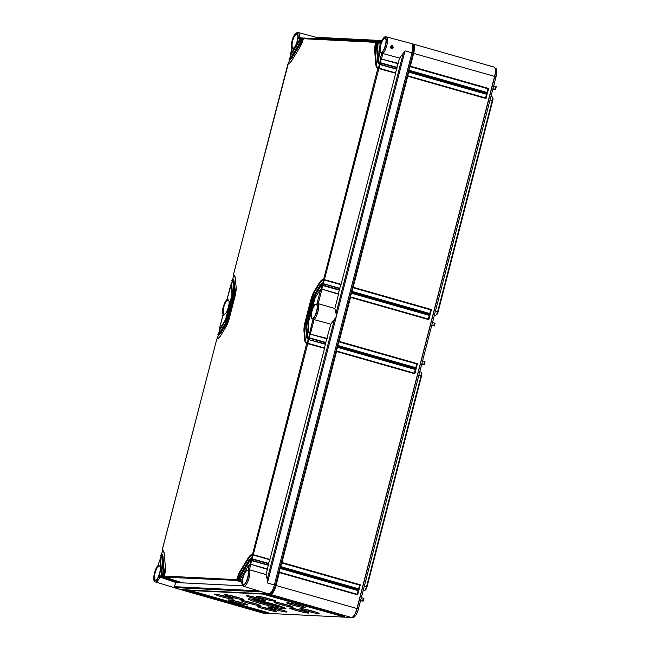 <?xml version="1.0" encoding="UTF-8"?>
<svg xmlns="http://www.w3.org/2000/svg" width="650" height="650" viewBox="0 0 650 650"><rect width="100%" height="100%" fill="white"/><g stroke="black" fill="none" stroke-linecap="round" stroke-linejoin="round"><path stroke-width="0.97" d="M363.114 590.769A2.754 0.894 105.9 0 1 363.447 590.363M420.761 372.027A3.811 1.235 105.9 0 1 420.859 372.044A3.811 1.235 105.9 0 1 421.07 372.182L421.541 372.718A3.421 1.105 105.9 0 1 421.541 375.936L366.974 586.95A3.421 1.105 105.9 0 1 365.137 590.176A3.421 1.105 105.9 0 1 364.983 590.2M491.936 96.785A3.811 1.235 105.9 0 1 492.042 96.801A3.811 1.235 105.9 0 1 492.253 96.947L492.724 97.484A3.421 1.105 105.9 0 1 492.724 100.693L438.157 311.716A3.421 1.105 105.9 0 1 436.321 314.941A3.421 1.105 105.9 0 1 436.166 314.957M495.316 68.185A8.791 2.844 105.9 0 1 495.527 68.218A8.791 2.844 105.9 0 1 496.031 76.814L358.418 608.944A8.791 2.844 105.9 0 1 353.308 617.289L352.341 617.24M412.019 43.932L412.88 43.972A9.498 3.079 105.9 0 1 413.116 44.013A9.498 3.079 105.9 0 1 413.66 53.3L410.337 66.146L488.621 88.441L487.914 88.774L486.972 92.438L408.931 70.216M412.376 44.558A8.791 2.844 105.9 0 1 412.539 44.59A8.791 2.844 105.9 0 1 413.043 53.186L494.739 76.448L357.118 608.579A8.791 2.844 105.9 0 1 353.892 615.696L353.494 616.184A9.498 3.079 105.9 0 1 351.463 617.5L263.364 613.153A9.498 3.079 105.9 0 1 263.128 613.113L182.187 590.062A9.498 3.079 105.9 0 1 181.61 589.664M493.821 67.023A9.498 3.079 105.9 0 1 494.057 67.064A9.498 3.079 105.9 0 1 495.3 69.339A9.498 3.079 105.9 0 1 494.601 76.351L356.98 608.481A9.498 3.079 105.9 0 1 353.494 616.184M495.3 69.339L495.389 69.964A8.791 2.844 105.9 0 1 494.739 76.448L496.031 76.814M351.674 291.306L351.967 291.842L352.625 287.633L353.153 287.259L431.446 309.554L430.259 314.137L351.967 291.842L351.731 292.76L430.016 315.055L428.829 319.646L350.545 297.351L339.154 341.388L417.446 363.683L416.26 368.266L337.967 345.971L337.732 346.889L416.016 369.184L414.83 373.774L336.546 351.479L281.97 562.494L360.262 584.789L359.076 589.379L280.784 567.084L280.548 568.003L358.841 590.298L357.654 594.88L279.362 572.585L276.039 585.431A9.498 3.079 105.9 0 1 270.522 594.449L266.118 594.23L344.402 616.525L343.931 615.94L344.402 616.525L342.834 616.452L342.672 615.875M342.834 616.452L264.542 594.157L342.517 616.436L262.657 594.059L190.287 590.492L268.58 612.788L188.394 590.395L266.687 612.69L266.216 612.097L266.687 612.69L265.119 612.609L264.956 612.04M265.119 612.609L186.826 590.322L182.423 590.102A9.498 3.079 105.9 0 1 182.187 590.062M220.569 596.472A9.864 0.699 -165.5 0 0 233.382 599.105A9.864 0.699 -165.5 0 0 227.102 596.798A9.864 0.699 -165.5 0 0 214.289 594.165A9.864 0.699 -165.5 0 0 220.569 596.472M230.953 596.984A9.864 0.699 -165.5 0 0 243.766 599.617A9.864 0.699 -165.5 0 0 237.486 597.309A9.864 0.699 -165.5 0 0 224.672 594.677A9.864 0.699 -165.5 0 0 230.953 596.984M252.663 598.057A9.864 0.699 -165.5 0 0 265.476 600.689A9.864 0.699 -165.5 0 0 259.196 598.382A9.864 0.699 -165.5 0 0 246.382 595.749A9.864 0.699 -165.5 0 0 252.663 598.057M263.047 598.569A9.864 0.699 -165.5 0 0 275.86 601.201A9.864 0.699 -165.5 0 0 269.579 598.894A9.864 0.699 -165.5 0 0 256.766 596.261A9.864 0.699 -165.5 0 0 263.047 598.569M234.788 602.266A9.864 0.699 -165.5 0 0 247.601 604.89A9.864 0.699 -165.5 0 0 241.321 602.582A9.864 0.699 -165.5 0 0 228.499 599.958A9.864 0.699 -165.5 0 0 234.788 602.266M247.374 602.883A9.864 0.699 -165.5 0 0 260.187 605.516A9.864 0.699 -165.5 0 0 253.906 603.208A9.864 0.699 -165.5 0 0 241.085 600.576A9.864 0.699 -165.5 0 0 247.374 602.883M280.41 604.516A9.864 0.699 -165.5 0 0 293.223 607.149A9.864 0.699 -165.5 0 0 286.942 604.841A9.864 0.699 -165.5 0 0 274.129 602.209A9.864 0.699 -165.5 0 0 280.41 604.516M292.996 605.134A9.864 0.699 -165.5 0 0 305.809 607.766A9.864 0.699 -165.5 0 0 299.528 605.459A9.864 0.699 -165.5 0 0 286.715 602.826A9.864 0.699 -165.5 0 0 292.996 605.134M263.794 608.782A9.864 0.699 -165.5 0 0 276.608 611.414A9.864 0.699 -165.5 0 0 270.327 609.107A9.864 0.699 -165.5 0 0 257.506 606.474A9.864 0.699 -165.5 0 0 263.794 608.782M274.17 609.294A9.864 0.699 -165.5 0 0 286.991 611.926A9.864 0.699 -165.5 0 0 280.711 609.619A9.864 0.699 -165.5 0 0 267.889 606.986A9.864 0.699 -165.5 0 0 274.17 609.294M295.888 610.366A9.864 0.699 -165.5 0 0 308.701 612.999A9.864 0.699 -165.5 0 0 302.421 610.691A9.864 0.699 -165.5 0 0 289.599 608.059A9.864 0.699 -165.5 0 0 295.888 610.366M306.264 610.878A9.864 0.699 -165.5 0 0 319.085 613.511A9.864 0.699 -165.5 0 0 312.804 611.203A9.864 0.699 -165.5 0 0 299.983 608.571A9.864 0.699 -165.5 0 0 306.264 610.878M260.739 603.541A19.362 1.373 -165.5 0 0 285.902 608.709A19.362 1.373 -165.5 0 0 273.569 604.175A19.362 1.373 -165.5 0 0 248.414 599.016A19.362 1.373 -165.5 0 0 260.739 603.541M188.224 590.184L187.403 589.956M186.826 590.322L186.851 589.794M274.357 585.008L275.429 585.317A8.791 2.844 105.9 0 1 270.327 593.653L269.856 593.629M265.826 593.694L266.118 594.23L265.826 593.694M264.542 594.157L264.566 593.637M264.225 594.141L263.941 593.604L264.225 594.141L342.477 616.419M262.657 594.059L262.681 593.539M190.287 590.492L189.995 589.948L190.287 590.492L268.531 612.771M188.711 590.411L188.736 589.891M188.394 590.395L188.11 589.859L188.394 590.395L266.646 612.682M495.462 89.489L492.863 89.091M363.139 601.136L360.531 600.779M493.699 85.857L496.186 86.702L495.479 89.44M492.976 88.644L494.934 89.245L495.657 86.458L496.186 86.702M492.253 96.947A3.811 1.235 105.9 0 1 492.253 100.531L437.677 311.545A3.811 1.235 105.9 0 1 435.63 315.144A3.811 1.235 105.9 0 1 435.459 315.169L434.403 315.112M421.07 372.182A3.811 1.235 105.9 0 1 421.07 375.773L366.494 586.788A3.811 1.235 105.9 0 1 364.447 590.379A3.811 1.235 105.9 0 1 364.284 590.403L363.277 590.143M363.22 590.354L364.284 590.403M360.628 600.397L362.602 600.925L363.326 598.138L363.862 598.349L363.155 601.096M361.343 597.61L363.862 598.349M432.502 322.481L435.061 323.269L434.322 325.918L433.769 325.748L434.306 325.951L431.698 325.601M431.795 325.219L433.769 325.748L434.468 323.05M425.076 361.871L424.377 364.553L421.712 364.187M422.532 361.034L425.019 361.879L424.336 364.52M424.377 364.553L423.792 364.333L424.491 361.636L425.019 361.879M421.826 363.773L423.792 364.333M358.418 608.944L275.429 585.317L413.043 53.186L411.97 52.877M350.252 296.814L350.545 297.351L350.252 296.814L351.731 292.76M337.675 345.434L337.967 345.971L337.675 345.434L339.154 341.388M336.253 350.943L336.546 351.479L336.253 350.943L337.732 346.889M280.499 566.548L280.784 567.084L281.442 562.876L281.97 562.494M279.069 572.049L279.362 572.585L280.02 568.376L280.548 568.003M488.621 88.441L487.435 93.031L409.151 70.736L408.858 70.2L410.337 66.146M408.907 71.654L487.199 93.949L486.013 98.532L407.721 76.237L408.858 70.2M353.153 287.259L407.721 76.237L407.436 75.701M352.625 287.633L430.731 309.879L429.788 313.544L351.748 291.322L429.796 313.552M431.446 309.554L430.731 309.879M408.387 72.036L486.493 94.274L485.542 97.947L486.013 98.532L485.542 97.947L407.501 75.725M357.183 594.295L357.654 594.88L357.183 594.295L279.142 572.065L357.191 594.295L358.126 590.622L280.02 568.376M358.605 588.786L359.076 589.379L358.605 588.786L280.564 566.564L358.613 588.786L359.556 585.114L281.442 562.876M409.809 66.528L487.914 88.774M358.841 590.298L358.126 590.622M360.262 584.789L359.556 585.114M487.435 93.031L486.972 92.438L487.435 93.031M487.199 93.949L486.493 94.274M337.204 347.271L415.309 369.517L414.367 373.181L414.83 373.774L414.359 373.181L336.326 350.959M351.203 293.142L429.309 315.38L428.358 319.053L350.317 296.831M338.626 341.77L416.739 364.008L415.789 367.681L337.748 345.459M430.259 314.137L429.788 313.552L430.259 314.137M430.016 315.055L429.309 315.38M428.829 319.646L428.358 319.053L428.829 319.646M417.446 363.683L416.739 364.008M415.789 367.681L416.26 368.266L415.789 367.681L337.724 345.451M416.016 369.184L415.309 369.517M265.939 594.027L265.119 593.791M190.109 590.281L189.288 590.046M264.054 593.929L263.234 593.694M267.004 612.706L266.849 612.129M268.58 612.788L268.109 612.194L268.58 612.788M340.941 616.354L340.787 615.786M342.517 616.436L342.046 615.842L342.517 616.436M228.004 597.058A6.045 0.431 -165.5 0 1 222.072 595.619A6.045 0.431 14.5 0 1 219.984 594.986M229.174 597.415A7.394 0.528 -165.5 0 1 221.626 595.595A7.394 0.528 14.5 0 1 218.79 594.726M238.387 597.569A6.045 0.431 -165.5 0 1 232.448 596.131A6.045 0.431 14.5 0 1 230.368 595.497M239.557 597.927A7.394 0.528 -165.5 0 1 232.009 596.107A7.394 0.528 14.5 0 1 229.166 595.238M260.098 598.642A6.045 0.431 -165.5 0 1 254.166 597.204A6.045 0.431 14.5 0 1 252.078 596.57M261.267 598.999A7.394 0.528 -165.5 0 1 253.719 597.179A7.394 0.528 14.5 0 1 250.884 596.31M270.481 599.154A6.045 0.431 -165.5 0 1 264.542 597.716A6.045 0.431 14.5 0 1 262.462 597.082M271.651 599.511A7.394 0.528 -165.5 0 1 264.103 597.691A7.394 0.528 14.5 0 1 261.259 596.822M242.222 602.851A6.045 0.431 -165.5 0 1 236.283 601.404A6.045 0.431 14.5 0 1 234.203 600.771M243.393 603.2A7.394 0.528 -165.5 0 1 235.844 601.388A7.394 0.528 14.5 0 1 233.001 600.511M254.808 603.468A6.045 0.431 -165.5 0 1 248.869 602.03A6.045 0.431 14.5 0 1 246.789 601.396M255.978 603.817A7.394 0.528 -165.5 0 1 248.43 602.006A7.394 0.528 14.5 0 1 245.586 601.136M287.844 605.101A6.045 0.431 -165.5 0 1 281.913 603.663A6.045 0.431 14.5 0 1 279.825 603.029M289.014 605.451A7.394 0.528 -165.5 0 1 281.466 603.639A7.394 0.528 14.5 0 1 278.631 602.769M300.43 605.719A6.045 0.431 -165.5 0 1 294.499 604.281A6.045 0.431 14.5 0 1 292.411 603.647M301.6 606.076A7.394 0.528 -165.5 0 1 294.052 604.264A7.394 0.528 14.5 0 1 291.216 603.387M271.229 609.367A6.045 0.431 -165.5 0 1 265.289 607.929A6.045 0.431 14.5 0 1 263.209 607.295M272.399 609.716A7.394 0.528 -165.5 0 1 264.842 607.904A7.394 0.528 14.5 0 1 262.007 607.035M281.613 609.879A6.045 0.431 -165.5 0 1 275.673 608.441A6.045 0.431 14.5 0 1 273.593 607.807M282.783 610.228A7.394 0.528 -165.5 0 1 275.226 608.416A7.394 0.528 14.5 0 1 272.391 607.547M303.322 610.951A6.045 0.431 -165.5 0 1 297.383 609.513A6.045 0.431 14.5 0 1 295.303 608.879M304.493 611.301A7.394 0.528 -165.5 0 1 296.936 609.489A7.394 0.528 14.5 0 1 294.101 608.619M313.706 611.463A6.045 0.431 -165.5 0 1 307.767 610.025A6.045 0.431 14.5 0 1 305.687 609.391M314.876 611.821A7.394 0.528 -165.5 0 1 307.32 610.001A7.394 0.528 14.5 0 1 304.484 609.131M283.368 607.319A16.892 1.194 -165.5 0 1 261.796 602.672A16.892 1.194 14.5 0 1 251.298 599.024M252.403 599.194A15.551 1.105 14.5 0 0 262.243 602.688A15.551 1.105 -165.5 0 0 282.327 606.929M278.354 605.605A12.066 0.853 -165.5 0 1 263.518 602.29A12.066 0.853 14.5 0 1 256.514 599.958M159.851 576.972A9.019 2.925 105.9 0 1 155.553 581.977L180.505 589.582A9.498 3.079 -74.1 0 0 180.749 589.623L268.848 593.978A9.498 3.079 -74.1 0 0 274.365 584.951L411.986 52.829A9.498 3.079 -74.1 0 0 411.426 43.534L386.206 36.847A9.019 2.925 105.9 0 1 387.083 44.159A9.019 2.925 105.9 0 1 382.907 53.552L399.604 58.102L405.023 50.854L336.213 316.916L336.042 313.276L334.848 308.482L338.544 294.214L321.466 289.071L319.906 290.054M180.749 589.623L173.859 587.527L175.931 582.538L159.835 576.972L161.817 576.696A0.569 0.536 -87.2 0 1 161.533 576.469L161.468 575.957A3.802 1.235 -74.1 0 0 161.663 573.804L160.582 560.788A3.802 1.235 -74.1 0 0 160.119 559.707L160.233 559.739M391.341 48.108L392.121 47.361L391.422 46.077M390.699 46.833L391.649 46.061L390.699 46.833L391.576 48.149L390.414 46.719C391.852 44.956 392.779 45.216 393.193 47.507C391.812 49.262 390.877 48.994 390.414 46.719M391.698 46.061L392.608 47.377L391.576 48.149M316.444 38.61L316.16 37.302L381.883 40.536M301.413 38.74L300.511 38.691L300.926 38.342A0.471 0.447 -87.2 0 1 301.048 38.358L300.974 38.342M302.534 37.936A0.951 0.894 92.8 0 0 301.941 38.017L301.47 38.618A7.979 2.584 105.9 0 1 299.398 43.615L291.696 56.201A7.979 2.584 105.9 0 1 289.388 58.362L289.104 59.467A9.124 2.958 -74.1 0 0 291.761 56.997L299.463 44.411A9.124 2.958 -74.1 0 0 301.852 38.634L302.323 38.033L302.811 38.439A0.471 0.447 -87.2 0 1 302.933 38.447L302.859 38.439M289.104 59.467L289.364 59.93A9.498 3.079 -74.1 0 0 292.134 57.354L299.837 44.769A9.498 3.079 -74.1 0 0 302.315 38.756L302.608 38.383A0.569 0.536 -87.2 0 1 302.957 38.334L303.461 38.447M231.953 280.451L231.953 280.451A7.979 2.584 105.9 0 1 233.098 282.783L233.756 290.713A7.979 2.584 105.9 0 1 233.123 296.205L227.427 318.224A7.979 2.584 105.9 0 1 225.241 323.635L220.553 331.297A7.979 2.584 105.9 0 1 218.246 333.458L217.961 334.563A9.124 2.958 -74.1 0 0 220.618 332.093L225.306 324.423A9.124 2.958 -74.1 0 0 227.809 318.24L233.496 296.221A9.124 2.958 -74.1 0 0 234.227 289.949L233.569 282.019A9.124 2.958 -74.1 0 0 232.237 279.354L232.196 280.914A7.597 2.462 105.9 0 1 232.253 280.93L233.123 283.034M232.814 279.118A9.498 3.079 105.9 0 1 232.854 279.126A9.498 3.079 105.9 0 1 234.154 281.889L234.812 289.819A9.498 3.079 105.9 0 1 234.057 296.351L228.361 318.37A9.498 3.079 105.9 0 1 225.761 324.813L221.073 332.475A9.498 3.079 105.9 0 1 218.303 335.051L217.368 338.658M233.854 275.462A13.301 4.306 -74.1 0 0 233.724 275.438L232.773 279.102A9.498 3.079 -74.1 0 0 232.684 279.086L231.896 280.459M233.496 275.34L233.626 275.405A13.301 4.306 105.9 0 1 233.813 275.446C234.268 276.258 234.447 274.178 235.406 279.086L235.463 279.207M304.419 38.025A0.951 0.894 92.8 0 0 303.834 38.106L303.363 38.708A13.682 4.428 105.9 0 1 299.731 47.572L292.029 60.158A13.682 4.428 105.9 0 1 287.966 63.871L233.374 274.942A13.682 4.428 105.9 0 1 235.438 278.956L236.096 286.886A13.682 4.428 105.9 0 1 235.007 296.294L229.312 318.313A13.682 4.428 105.9 0 1 225.574 327.592L220.878 335.262A13.682 4.428 105.9 0 1 216.824 338.967L162.232 550.038A13.682 4.428 105.9 0 1 164.296 554.052L165.376 567.076A13.682 4.428 105.9 0 1 164.393 576.071L164.482 576.802M233.374 274.942L233.626 275.405M162.232 550.038L162.484 550.509A13.301 4.306 105.9 0 1 162.662 550.542C163.126 551.354 163.304 549.274 164.263 554.182L164.32 554.312M218.026 334.896L218.213 335.026A9.498 3.079 -74.1 0 0 220.984 332.451L225.68 324.789A9.498 3.079 -74.1 0 0 228.28 318.346L233.976 296.327A9.498 3.079 -74.1 0 0 234.731 289.794L234.073 281.864A9.498 3.079 -74.1 0 0 232.773 279.102L232.237 279.354M217.961 334.563L218.213 335.026M232.302 280.946L231.343 284.627A3.802 1.235 105.9 0 1 231.814 285.716L232.472 293.646A3.802 1.235 105.9 0 1 232.172 296.254L226.476 318.281A3.802 1.235 105.9 0 1 225.436 320.856L220.748 328.518A3.802 1.235 105.9 0 1 219.732 329.534L218.806 333.109M322.66 283.522L323.602 279.874A13.301 4.306 -74.1 0 0 319.662 283.481L314.974 291.151A13.301 4.306 -74.1 0 0 311.334 300.17L305.638 322.189A13.301 4.306 -74.1 0 0 304.582 331.329L305.24 339.259A13.301 4.306 -74.1 0 0 307.011 343.111M307.239 343.151L308.181 339.487A9.498 3.079 105.9 0 1 308.1 339.471A9.498 3.079 105.9 0 1 308.059 339.454M321.23 289.031L322.173 285.382A7.597 2.462 -74.1 0 0 319.995 287.438L315.299 295.108A7.597 2.462 -74.1 0 0 313.219 300.259L307.531 322.278A7.597 2.462 -74.1 0 0 306.922 327.502L307.58 335.433A7.597 2.462 -74.1 0 0 308.571 337.626L308.588 337.634M226.996 299.618A8.068 2.616 -74.1 0 0 223.324 306.873A8.068 2.616 -74.1 0 0 223.202 314.299L219.391 329.038A3.421 1.105 -74.1 0 0 220.293 328.136L224.981 320.466A3.421 1.105 -74.1 0 0 225.916 318.151L231.611 296.132A3.421 1.105 -74.1 0 0 231.887 293.776L231.229 285.846A3.421 1.105 -74.1 0 0 230.807 284.871L226.996 299.618L227.679 299.219M230.807 284.871L231.384 284.643M219.432 329.322L219.651 329.501A3.802 1.235 -74.1 0 0 220.659 328.494L225.347 320.832A3.802 1.235 -74.1 0 0 226.387 318.248L232.082 296.229A3.802 1.235 -74.1 0 0 232.383 293.621L231.725 285.691A3.802 1.235 -74.1 0 0 231.27 284.611M290.574 54.226L290.802 54.405A3.802 1.235 -74.1 0 0 291.801 53.398L299.504 40.812A3.802 1.235 -74.1 0 0 300.414 38.691L300.926 38.342M301.072 38.236A0.569 0.536 -87.2 0 0 300.723 38.285L300.438 37.936L299.959 38.545A3.421 1.105 -74.1 0 1 299.138 40.446L291.436 53.032A3.421 1.105 -74.1 0 1 290.534 53.942L292.012 48.23L292.37 49.075L292.012 48.23A8.068 2.616 105.9 0 1 294.336 35.336A8.068 2.616 105.9 0 1 298.001 38.447L299.122 37.757L300.877 37.838A0.951 0.894 -87.2 0 1 301.023 37.863L301.868 38.049L301.031 37.863L301.567 38.35M223.202 314.299L223.559 315.136L223.202 314.299M161.151 556.043L160.201 559.723A3.802 1.235 105.9 0 1 160.672 560.812L161.752 573.828A3.802 1.235 105.9 0 1 161.549 576.006L162.468 576.054M160.948 555.961L161.054 556.018A7.597 2.462 105.9 0 1 161.102 556.026L160.144 559.715M162.622 576.745A0.951 0.894 92.8 0 0 163.085 577.127L163.467 577.143A0.951 0.894 -87.2 0 1 162.996 576.761L162.882 575.997A9.124 2.958 -74.1 0 0 163.499 570.139L162.427 557.115A9.124 2.958 -74.1 0 0 161.094 554.45L160.81 555.547A7.979 2.584 105.9 0 1 161.956 557.879L163.036 570.903A7.979 2.584 105.9 0 1 162.5 575.973L162.597 576.712M160.81 555.547L161.094 554.45M162.996 576.761L163.353 576.079L162.476 575.989L163.077 577.127L179.116 582.294M163.077 577.127L179.611 582.725L163.467 577.143L163.702 576.794A0.569 0.536 -87.2 0 1 163.426 576.558L163.442 576.103L164.352 576.144M163.702 576.794L179.741 582.327L179.611 582.725M241.857 582.359L237.307 580.791A0.951 0.894 -87.2 0 1 236.844 580.409L236.73 579.637L164.393 576.071L164.482 576.826A0.951 0.894 92.8 0 0 164.978 577.216L181.001 582.392M164.482 576.826L181.106 582.79L242.856 585.845M175.931 582.538L177.726 582.628L161.582 577.054A0.951 0.894 -87.2 0 1 161.111 576.672L161.744 576.526L161.549 576.006M161.817 576.696L177.856 582.238L177.726 582.628M274.365 584.951L267.402 582.985L267.231 579.337L266.045 574.551L249.389 569.749L250.697 564.631L249.559 564.411A3.421 1.105 -74.1 0 0 248.658 565.313L240.955 577.899A3.421 1.105 -74.1 0 0 240.134 579.808L240.24 580.58A0.951 0.894 92.8 0 0 240.711 580.962L241.906 581.019M236.844 580.409L237.201 579.759A13.301 4.306 105.9 0 1 240.736 571.139L248.43 558.553A13.301 4.306 105.9 0 1 252.379 554.946L269.961 559.406L324.545 348.343L306.711 343.411A13.682 4.428 105.9 0 1 304.647 339.398L303.997 331.467A13.682 4.428 105.9 0 1 305.086 322.059L310.773 300.04A13.682 4.428 105.9 0 1 314.519 290.761L319.215 283.091A13.682 4.428 105.9 0 1 323.269 279.386L340.714 284.627L341.104 284.302L395.688 73.247L377.861 68.307A13.682 4.428 105.9 0 1 375.798 64.293L374.717 51.277A13.682 4.428 105.9 0 1 375.7 42.282L376.163 41.681L376.447 42.023A0.569 0.536 -87.2 0 1 376.805 41.974L377.301 42.087M237.201 579.759L236.73 579.637A13.682 4.428 105.9 0 1 240.362 570.773L248.064 558.188A13.682 4.428 105.9 0 1 252.127 554.483L269.644 559.739M307.239 343.509L306.971 343.102A13.301 4.306 105.9 0 1 305.151 339.235L304.493 331.305A13.301 4.306 105.9 0 1 305.557 322.164L311.244 300.146A13.301 4.306 105.9 0 1 314.884 291.127L319.581 283.457A13.301 4.306 105.9 0 1 323.529 279.849L340.787 284.643M324.35 347.921L325.967 342.842L308.141 337.902A7.979 2.584 105.9 0 1 306.995 335.571L306.337 327.641A7.979 2.584 105.9 0 1 306.971 322.148L312.666 300.129A7.979 2.584 105.9 0 1 314.852 294.718L319.54 287.056A7.979 2.584 105.9 0 1 321.848 284.895L339.292 290.136L339.682 289.811L339.966 288.706L322.449 283.506C321.823 283.368 320.84 284.253 319.491 286.162L319.572 286.098M322.376 284.976L322.985 285.131L323.269 284.026L322.132 283.79A9.124 2.958 -74.1 0 0 319.475 286.26L314.779 293.93A9.124 2.958 -74.1 0 0 312.284 300.113L306.589 322.132A9.124 2.958 -74.1 0 0 305.866 328.404L306.524 336.334A9.124 2.958 -74.1 0 0 307.856 338.999L308.986 339.259L309.262 337.789L325.967 342.842M325.772 342.42L330.793 324.163L336.213 316.916L267.402 582.985M266.045 574.551L267.394 569.311L250.323 564.168L248.763 565.151M267.28 568.913L250.697 564.265L267.394 569.311M267.199 568.888L268.816 563.81L250.989 558.886A9.124 2.958 -74.1 0 0 248.332 561.356L240.63 573.942A9.124 2.958 -74.1 0 0 238.241 579.719L238.331 580.45M241.865 581.807L239.2 580.881A0.951 0.894 -87.2 0 1 238.729 580.507L238.623 579.735A7.979 2.584 105.9 0 1 240.695 574.738L248.398 562.153A7.979 2.584 105.9 0 1 250.705 559.991L251.842 560.227L252.119 558.756L268.816 563.81M268.629 563.387L269.571 559.723M252.655 554.564L253.264 554.718L307.84 343.298L324.545 348.343M323.798 279.467L324.407 279.622L378.983 68.201L395.688 73.247M395.493 72.824L397.109 67.746L379.283 62.798A7.979 2.584 105.9 0 1 378.137 60.466L377.057 47.45A7.979 2.584 105.9 0 1 377.593 42.372L378.056 41.771L378.341 42.12A0.569 0.536 -87.2 0 1 378.69 42.071L379.194 42.185M378.267 41.673A0.951 0.894 92.8 0 0 377.674 41.754L377.211 42.356A9.124 2.958 -74.1 0 0 376.586 48.214L377.666 61.238A9.124 2.958 -74.1 0 0 378.999 63.903L380.128 64.163L380.412 62.692L397.109 67.746M396.914 67.324L399.604 58.102M338.431 293.816L321.831 289.169L338.544 294.214M338.349 293.792L339.292 290.136M323.269 283.668L339.966 288.706M339.771 288.291L340.714 284.627M308.181 339.487L325.293 344.264M308.376 339.105L308.628 339.592M306.995 335.571L307.491 335.408A7.597 2.462 105.9 0 0 308.539 337.618L308.539 337.618A7.597 2.462 105.9 0 1 308.539 337.618L308.1 339.463L325.366 344.273M334.848 308.482L318.199 303.688L321.848 289.534L320.702 289.307A3.421 1.105 -74.1 0 0 319.8 290.217L315.112 297.887A3.421 1.105 -74.1 0 0 314.178 300.202L308.482 322.221A3.421 1.105 -74.1 0 0 308.206 324.577L308.864 332.507A3.421 1.105 -74.1 0 0 309.278 333.483L310.408 333.759L314.08 319.613L330.793 324.163M250.096 564.476L249.559 564.411L248.081 570.115A8.068 2.616 105.9 0 1 245.749 583.017A8.068 2.616 105.9 0 1 242.092 579.906L241.987 580.247C241.556 583.635 242.109 585.666 243.653 586.324L261.958 591.874L173.859 587.527M243.653 586.324A9.019 2.925 105.9 0 0 248.479 579.946A9.019 2.925 105.9 0 0 249.405 569.758L248.081 570.115M240.955 577.899L240.118 579.8L242.092 579.906L242.474 581.051M250.088 564.127L251.03 560.479A7.597 2.462 -74.1 0 0 248.844 562.534L241.15 575.12A7.597 2.462 -74.1 0 0 239.184 579.841L239.363 580.361A0.471 0.447 -87.2 0 0 239.468 580.418L240.321 580.71M238.729 580.507L239.086 579.857A7.597 2.462 105.9 0 1 241.061 575.096L241.15 575.12M240.695 574.738L241.061 575.096L248.763 562.51A7.597 2.462 105.9 0 1 250.957 560.454L268.214 565.24M251.233 560.072L268.149 565.232M251.03 560.479L251.477 560.56M251.509 558.618L252.46 554.97A13.301 4.306 -74.1 0 0 248.519 558.577L240.817 571.163A13.301 4.306 -74.1 0 0 237.299 579.751L238.201 579.792M303.306 38.829L302.404 38.789A9.498 3.079 105.9 0 1 299.918 44.793L292.216 57.379A9.498 3.079 105.9 0 1 289.453 59.954L288.519 63.562M300.511 38.691A3.802 1.235 105.9 0 1 299.593 40.836L291.891 53.422A3.802 1.235 105.9 0 1 290.875 54.438L289.949 58.013L290.851 54.446M162.703 550.558A13.301 4.306 -74.1 0 0 162.581 550.534L161.631 554.198M161.671 554.214A9.498 3.079 105.9 0 1 161.712 554.222A9.498 3.079 105.9 0 1 163.012 556.985L164.093 570.001A9.498 3.079 105.9 0 1 163.442 576.103M377.162 42.477L376.252 42.437A13.301 4.306 -74.1 0 0 375.302 51.147L376.382 64.163A13.301 4.306 -74.1 0 0 378.162 68.014M378.381 68.055L379.332 64.391A9.498 3.079 105.9 0 1 379.243 64.374A9.498 3.079 105.9 0 1 379.202 64.358M379.056 42.575L378.146 42.526A7.597 2.462 -74.1 0 0 377.65 47.32L378.723 60.336A7.597 2.462 -74.1 0 0 379.722 62.53L379.681 62.522A7.597 2.462 105.9 0 1 379.681 62.522A7.597 2.462 105.9 0 1 378.641 60.312L377.561 47.296A7.597 2.462 105.9 0 1 378.064 42.461L378.544 42.177A0.471 0.447 -87.2 0 1 378.666 42.185L378.592 42.177M252.46 554.97L252.907 555.051M238.436 580.613L237.583 580.32A0.471 0.447 -87.2 0 1 237.477 580.263L237.299 579.751M251.518 558.967L251.298 558.61C250.681 558.464 249.697 559.349 248.349 561.259L248.43 561.194M268.702 563.412L251.745 558.667L250.989 558.886L250.957 560.454M302.404 38.789L302.811 38.439M303.834 38.106L376.61 41.576A0.951 0.894 -87.2 0 1 376.756 41.6L377.601 41.787L376.805 41.974M376.252 42.437L376.659 42.087A0.471 0.447 -87.2 0 1 376.781 42.096L376.707 42.087M377.674 41.754L378.495 41.673A0.951 0.894 -87.2 0 1 378.641 41.689L379.486 41.884L378.69 42.071M377.666 61.238L379.161 64.35A9.498 3.079 -74.1 0 0 379.243 64.366L396.508 69.176M379.527 64.009L396.443 69.168M379.332 64.391L379.771 64.496M378.381 68.413L378.121 68.006A13.301 4.306 105.9 0 1 376.301 64.139L375.221 51.123A13.301 4.306 105.9 0 1 376.179 42.372L376.659 42.087M380.949 58.5L381.55 58.654L382.891 53.544L381.908 52.674L380.429 58.386L380.989 58.931L397.865 63.659M380.152 41.771A0.951 0.894 92.8 0 0 379.567 41.844L379.104 42.453A3.421 1.105 -74.1 0 0 378.934 44.387L380.014 57.411A3.421 1.105 -74.1 0 0 380.429 58.386L381.192 58.987L380.754 58.874L379.803 62.546M396.996 67.348L379.73 62.53L379.243 64.366M381.298 41.811L379.535 41.868M381.924 41.86L381.062 42.551A8.068 2.616 105.9 0 1 386.222 39.869A8.068 2.616 105.9 0 1 381.908 52.674M386.206 36.847C384.816 36.124 383.118 37.919 381.119 42.25L379.08 42.469L378.95 44.639M380.014 57.411L380.616 58.825L397.93 63.676M322.66 283.871L322.132 283.79L322.108 285.358L339.365 290.144M323.602 279.874L324.049 279.955M322.173 285.382L322.627 285.464M321.238 289.38L320.702 289.307L316.891 304.054L318.199 303.688A9.019 2.925 -74.1 0 1 317.931 311.74A9.019 2.925 -74.1 0 1 314.096 319.613M314.08 319.613L313.097 318.736L309.465 333.921L326.787 338.772M309.514 333.946L326.714 338.756M309.798 333.604L309.839 334.027M308.864 332.507L310.05 334.084L309.611 333.97L308.661 337.642M308.661 338.008L309.262 337.789L310.172 334.116M164.588 576.972L163.735 576.68A0.471 0.447 -87.2 0 1 163.629 576.623M162.703 576.875L161.85 576.582A0.471 0.447 -87.2 0 1 161.744 576.526M159.835 576.972L159.031 575.803A8.068 2.616 105.9 0 1 153.871 578.484A8.068 2.616 105.9 0 1 158.186 565.679L158.868 565.281M161.111 576.672L160.989 575.9A3.421 1.105 -74.1 0 0 161.159 573.966L160.079 560.942A3.421 1.105 -74.1 0 0 159.664 559.967L158.186 565.679M412.36 44.525L412.88 43.972M269.961 593.556L270.522 594.449L351.463 617.5M182.317 589.704L263.364 613.153M352.576 617.077L353.308 617.289M492.724 100.693L490.059 99.905M438.157 311.716L435.492 310.919M421.541 375.936L418.884 375.148M366.974 586.95L364.309 586.162M435.459 315.169L434.46 314.901M155.553 580.109A7.231 2.34 105.9 0 1 155.472 580.092L155.472 580.092A7.231 2.34 105.9 0 1 155.114 572.78A7.231 2.34 105.9 0 1 159.25 566.158A7.231 2.34 105.9 0 1 159.437 566.191L159.437 566.191C162.24 566.508 157.844 581.238 155.586 580.109L155.472 580.092M296.863 34.028A7.231 2.34 105.9 0 1 297.05 34.06L297.05 34.06C299.853 34.377 295.466 49.108 293.199 47.986A7.231 2.34 105.9 0 1 293.093 47.97L293.093 47.97A7.231 2.34 105.9 0 1 292.727 40.649A7.231 2.34 105.9 0 1 296.863 34.028M292.931 48.197A7.516 2.438 105.9 0 1 292.313 40.812A7.516 2.438 105.9 0 1 296.684 33.678A7.516 2.438 105.9 0 1 297.294 41.064A7.516 2.438 105.9 0 1 292.931 48.197M247.162 570.156A7.516 2.438 105.9 0 1 247.78 577.541A7.516 2.438 105.9 0 1 243.409 584.675A7.516 2.438 105.9 0 1 242.799 577.289A7.516 2.438 105.9 0 1 247.162 570.156M240.63 573.942L238.225 579.711L239.086 579.857M159.031 575.803L161.468 575.957M159.063 565.809A7.516 2.438 105.9 0 1 159.673 573.186A7.516 2.438 105.9 0 1 155.309 580.32A7.516 2.438 105.9 0 1 154.7 572.942A7.516 2.438 105.9 0 1 159.063 565.809M300.414 38.691L298.001 38.447M302.315 38.756L301.454 38.618L299.496 43.453M384.784 38.025A7.516 2.438 105.9 0 1 385.393 45.411A7.516 2.438 105.9 0 1 381.03 52.544A7.516 2.438 105.9 0 1 380.412 45.167A7.516 2.438 105.9 0 1 384.784 38.025M378.064 42.461L377.187 42.364L376.61 48.466M252.379 554.946L306.711 343.411L307.832 343.298L308.75 339.625M376.179 42.372L303.339 38.708L299.829 47.409M323.529 279.849L377.861 68.307L378.617 68.104M313.097 318.736A8.068 2.616 -74.1 0 0 316.769 311.48A8.068 2.616 -74.1 0 0 316.891 304.054M315.973 304.094A7.516 2.438 105.9 0 1 316.582 311.472A7.516 2.438 105.9 0 1 312.219 318.606A7.516 2.438 105.9 0 1 311.61 311.228A7.516 2.438 105.9 0 1 315.973 304.094M227.874 299.739A7.516 2.438 105.9 0 1 228.483 307.125A7.516 2.438 105.9 0 1 224.12 314.259A7.516 2.438 105.9 0 1 223.511 306.881A7.516 2.438 105.9 0 1 227.874 299.739M228.061 300.089A7.231 2.34 105.9 0 1 228.248 300.121L228.248 300.121C231.051 300.446 226.655 315.177 224.396 314.048L224.283 314.031A7.231 2.34 105.9 0 1 223.917 306.711A7.231 2.34 105.9 0 1 228.061 300.089M312.463 318.402A7.231 2.34 105.9 0 1 312.382 318.378L312.382 318.378A7.231 2.34 105.9 0 1 312.016 311.066A7.231 2.34 105.9 0 1 316.16 304.444A7.231 2.34 105.9 0 1 316.347 304.476L316.347 304.476C319.15 304.793 314.754 319.524 312.496 318.402L312.382 318.378M381.274 52.333A7.231 2.34 105.9 0 1 381.192 52.317L381.192 52.317A7.231 2.34 105.9 0 1 380.827 44.996A7.231 2.34 105.9 0 1 384.963 38.374A7.231 2.34 105.9 0 1 385.158 38.407L385.158 38.407C387.952 38.732 383.565 53.462 381.298 52.333L381.192 52.317M393.193 47.507L392.608 47.377M411.986 52.829L405.023 50.854M316.331 37.806L381.639 41.031M302.924 37.96L303.753 38.147L302.957 38.334M302.323 38.033A0.951 0.894 -87.2 0 1 302.908 37.952L301.454 38.618M299.398 43.615L291.801 56.038M291.696 56.201L289.331 58.386L289.047 59.475L289.648 60.068M233.569 282.019L234.154 281.889M235.438 278.956L236.121 287.137M236.096 286.886L235.007 296.311M235.007 296.294L229.312 318.329M229.312 318.313L225.591 327.494L220.984 335.091M220.878 335.262L220.903 335.156C219.408 337.488 218.156 338.658 217.149 338.691L217.254 338.699M216.824 338.967L162.175 550.046L162.776 550.631M218.27 335.091L217.344 338.666M220.618 332.093L221.073 332.475M225.306 324.423L225.761 324.813M227.809 318.24L228.361 318.37M233.496 296.221L234.057 296.351M234.227 289.949L234.812 289.819M231.229 285.846L231.814 285.716M231.887 293.776L232.472 293.646M231.611 296.132L232.172 296.254M225.916 318.151L226.476 318.281M224.981 320.466L225.436 320.856M220.293 328.136L220.748 328.518M219.391 329.038L219.651 329.501M218.246 333.458L217.904 334.571L218.498 335.164M233.756 290.713L233.098 296.205L227.403 318.224L225.266 323.529L220.578 331.199L218.554 333.182M233.098 282.783L233.773 290.964M232.269 280.954L226.996 299.414M290.534 53.942L290.802 54.405M291.436 53.032L291.891 53.422M299.138 40.446L299.593 40.836M300.438 37.936A0.951 0.894 -87.2 0 1 300.877 37.838L301.031 37.863M291.939 48.758C290.201 45.232 293.012 32.484 298.106 32.5A9.019 2.925 105.9 0 1 299.301 37.749M161.102 556.026L161.923 558.009L163.004 571.033L162.492 576.006M258.383 590.817L174.387 586.674M164.954 577.208L237.551 580.434A0.569 0.536 -87.2 0 1 237.266 580.206L237.477 580.263M240.118 579.8L240.216 580.572L241.881 581.368L239.436 580.531A0.569 0.536 -87.2 0 1 239.159 580.304L239.363 580.361M238.225 579.711L238.331 580.474A0.951 0.894 92.8 0 0 238.818 580.864L237.551 580.434M238.331 580.474L239.436 580.531M240.362 570.773L240.817 571.163M248.064 558.188L248.519 558.577M304.647 339.398L305.24 339.259M303.997 331.467L304.582 331.329M305.086 322.059L305.638 322.189M310.773 300.04L311.334 300.17M314.519 290.761L314.974 291.151M319.215 283.091L319.662 283.481M341.104 284.302L324.407 279.622L323.221 283.652M267.231 579.337L334.279 320.076M403.089 54.007L336.042 313.276M308.783 339.625L325.683 343.939M308.011 339.446A9.498 3.079 -74.1 0 0 308.1 339.463L306.548 336.586M324.431 347.945L307.832 343.298M251.639 560.592L268.531 564.907M253.061 555.092L253.264 554.718L269.961 559.406M310.204 334.124L327.104 338.439M248.658 565.313L241.053 577.736M239.468 580.418L240.151 580.45M239.184 579.841L240.094 579.889M248.398 562.153L248.844 562.534M250.656 564.249L251.599 560.592M252.078 558.748L253.029 555.084M237.583 580.32L238.266 580.352M248.332 561.356L240.727 573.779M299.463 44.411L299.918 44.793M291.761 56.997L292.216 57.379M287.966 63.871L288.405 63.602M299.731 47.572L292.126 59.995M292.029 60.158L292.045 60.06C290.558 62.384 289.307 63.562 288.291 63.594L233.326 274.95L233.927 275.535M376.163 41.681A0.951 0.894 -87.2 0 1 376.61 41.576L376.764 41.6M378.056 41.771A0.951 0.894 -87.2 0 1 378.495 41.673L378.649 41.689M376.586 48.214L377.691 61.49M396.825 68.843L379.925 64.529M378.95 68.185L379.892 64.529M378.983 68.201L395.574 72.849M375.798 64.293L376.382 64.163M374.717 51.277L375.302 51.147M381.355 59.02L398.247 63.334M321.799 289.152L322.985 285.131L339.682 289.811M380.372 62.684L381.314 59.02M378.137 60.466L378.723 60.336M377.057 47.45L377.65 47.32M378.934 44.387L380.047 57.671M319.475 286.26L314.884 293.759M314.779 293.93L312.284 300.129M306.524 336.334L305.833 328.534L306.572 322.132L312.268 300.113M319.8 290.217L315.209 297.724M315.112 297.887L308.457 322.229L308.23 324.829M308.206 324.577L308.896 332.776M307.58 335.433L306.841 327.478A7.597 2.462 105.9 0 1 307.442 322.254L313.137 300.235A7.597 2.462 105.9 0 1 315.217 295.084L319.906 287.414A7.597 2.462 105.9 0 1 322.108 285.358M306.337 327.641L306.922 327.502M306.971 322.148L307.531 322.278M312.666 300.129L313.219 300.259M314.852 294.718L315.299 295.108M319.54 287.056L319.995 287.438M268.848 593.978L261.958 591.874M163.499 570.139L164.003 569.977L162.923 556.961A9.498 3.079 -74.1 0 0 161.623 554.198A9.498 3.079 -74.1 0 0 161.541 554.182L162.549 550.55M162.427 557.115L163.012 556.985M163.353 576.079A9.498 3.079 -74.1 0 0 164.003 569.977L164.093 570.001M163.735 576.68L164.418 576.712M165.376 567.076L164.385 576.095M164.296 554.052L165.393 567.328M161.85 576.582L162.532 576.615M161.159 573.966L161.752 573.828M160.079 560.942L160.672 560.812M247.349 570.505A7.231 2.34 105.9 0 1 247.536 570.538L247.536 570.538C250.339 570.854 245.944 585.585 243.685 584.464A7.231 2.34 105.9 0 1 243.579 584.447L243.579 584.447A7.231 2.34 105.9 0 1 243.214 577.127A7.231 2.34 105.9 0 1 247.349 570.505M413.116 44.013L494.057 67.064M494.983 68.063L495.527 68.218M496.243 86.686L495.519 89.472M436.321 314.941L435.63 315.144M420.859 372.044L419.77 371.711M492.042 96.801L490.953 96.476M365.137 590.176L364.447 590.379M363.919 598.341L363.196 601.12M435.061 323.269L434.363 325.942M485.558 97.947L407.485 75.717M486.98 92.446L408.907 70.208M414.375 373.189L336.302 350.951M428.374 319.053L350.301 296.822M266.11 594.23L344.362 616.517M233.699 275.438L232.749 279.094M219.7 329.542L218.774 333.125M232.497 281.036L231.904 280.451M291.07 54.567L290.469 53.983M291.899 48.449L290.477 53.966M298.106 32.5L316.176 37.286M223.129 314.827C221.699 310.375 223.023 305.191 227.086 299.276M223.088 314.511L219.326 329.062L219.928 329.664M240.695 580.954L241.881 581.368M238.81 580.864L241.857 581.913M289.421 59.962L288.486 63.57M303.81 38.114L303.339 38.708M377.658 41.754L377.187 42.364M380.412 62.692L379.706 62.53M379.543 41.852L379.08 42.469M339.852 288.316L322.879 283.562M325.853 342.444L309.262 337.789M159.616 559.967L158.186 565.484M158.275 565.337C154.204 568.352 152.116 583.148 155.553 581.977"/></g></svg>

